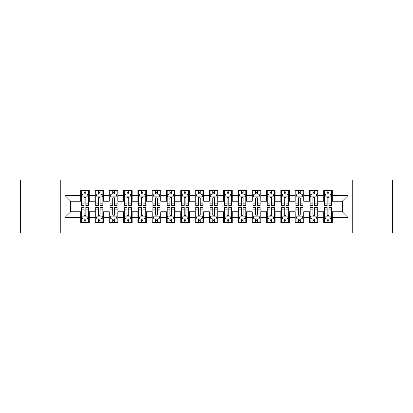 <?xml version="1.0" encoding="UTF-8"?>
<svg xmlns="http://www.w3.org/2000/svg" width="413" height="413" viewBox="0 0 413 413"><rect width="100%" height="100%" fill="white"/><g stroke="black" fill="none" stroke-linecap="round" stroke-linejoin="round"><path stroke-width="0.62" d="M352.748 232.947L392.35 232.947L392.35 180.053L352.748 180.053L352.748 232.947L60.252 232.947L60.252 180.053L20.65 180.053L20.65 232.947L60.252 232.947M352.748 180.053L60.252 180.053M64.97 217.506L64.97 195.494L80.695 195.494L80.695 201.208L70.685 201.208L70.685 211.792L64.97 217.506L80.695 217.506L80.695 222.581L89.27 222.581L89.27 217.506L94.99 217.506L94.99 222.581L103.57 222.581L103.57 217.506L109.285 217.506L109.285 222.581L117.865 222.581L117.865 217.506L123.58 217.506L123.58 222.581L132.16 222.581L132.16 217.506L137.88 217.506L137.88 222.581L146.455 222.581L146.455 217.506L152.175 217.506L152.175 222.581L160.75 222.581L160.75 217.506L166.47 217.506L166.47 222.581L175.05 222.581L175.05 217.506L180.765 217.506L180.765 222.581L189.345 222.581L189.345 217.506L195.065 217.506L195.065 222.581L203.64 222.581L203.64 217.506L209.36 217.506L209.36 222.581L217.935 222.581L217.935 217.506L223.655 217.506L223.655 222.581L232.235 222.581L232.235 217.506L237.95 217.506L237.95 222.581L246.53 222.581L246.53 217.506L252.25 217.506L252.25 222.581L260.825 222.581L260.825 217.506L266.545 217.506L266.545 222.581L275.12 222.581L275.12 217.506L280.84 217.506L280.84 222.581L289.42 222.581L289.42 217.506L295.135 217.506L295.135 222.581L303.715 222.581L303.715 217.506L309.43 217.506L309.43 222.581L318.01 222.581L318.01 217.506L323.73 217.506L323.73 222.581L332.305 222.581L332.305 211.792L342.315 211.792L342.315 201.208L332.305 201.208L332.305 195.494L348.03 195.494L348.03 217.506L332.305 217.506M332.305 195.494L332.305 190.419L323.73 190.419L323.73 195.494L318.01 195.494L318.01 190.419L309.43 190.419L309.43 195.494L303.715 195.494L303.715 190.419L295.135 190.419L295.135 195.494L289.42 195.494L289.42 190.419L280.84 190.419L280.84 195.494L275.12 195.494L275.12 190.419L266.545 190.419L266.545 195.494L260.825 195.494L260.825 190.419L252.25 190.419L252.25 195.494L246.53 195.494L246.53 190.419L237.95 190.419L237.95 195.494L232.235 195.494L232.235 190.419L223.655 190.419L223.655 195.494L217.935 195.494L217.935 190.419L209.36 190.419L209.36 195.494L203.64 195.494L203.64 190.419L195.065 190.419L195.065 195.494L189.345 195.494L189.345 190.419L180.765 190.419L180.765 195.494L175.05 195.494L175.05 190.419L166.47 190.419L166.47 195.494L160.75 195.494L160.75 190.419L152.175 190.419L152.175 195.494L146.455 195.494L146.455 190.419L137.88 190.419L137.88 195.494L132.16 195.494L132.16 190.419L123.58 190.419L123.58 195.494L117.865 195.494L117.865 190.419L109.285 190.419L109.285 195.494L103.57 195.494L103.57 190.419L94.99 190.419L94.99 195.494L89.27 195.494L89.27 190.419L80.695 190.419L80.695 195.494M318.01 217.506L318.01 211.792L323.73 211.792L323.73 217.506M348.03 195.494L342.315 201.208M303.715 217.506L303.715 211.792L309.43 211.792L309.43 217.506M323.73 195.494L323.73 201.208L318.01 201.208L318.01 195.494M289.42 217.506L289.42 211.792L295.135 211.792L295.135 217.506M309.43 195.494L309.43 201.208L303.715 201.208L303.715 195.494M275.12 217.506L275.12 211.792L280.84 211.792L280.84 217.506M295.135 195.494L295.135 201.208L289.42 201.208L289.42 195.494M260.825 217.506L260.825 211.792L266.545 211.792L266.545 217.506M280.84 195.494L280.84 201.208L275.12 201.208L275.12 195.494M246.53 217.506L246.53 211.792L252.25 211.792L252.25 217.506M266.545 195.494L266.545 201.208L260.825 201.208L260.825 195.494M232.235 217.506L232.235 211.792L237.95 211.792L237.95 217.506M252.25 195.494L252.25 201.208L246.53 201.208L246.53 195.494M217.935 217.506L217.935 211.792L223.655 211.792L223.655 217.506M237.95 195.494L237.95 201.208L232.235 201.208L232.235 195.494M203.64 217.506L203.64 211.792L209.36 211.792L209.36 217.506M223.655 195.494L223.655 201.208L217.935 201.208L217.935 195.494M189.345 217.506L189.345 211.792L195.065 211.792L195.065 217.506M209.36 195.494L209.36 201.208L203.64 201.208L203.64 195.494M175.05 217.506L175.05 211.792L180.765 211.792L180.765 217.506M195.065 195.494L195.065 201.208L189.345 201.208L189.345 195.494M160.75 217.506L160.75 211.792L166.47 211.792L166.47 217.506M180.765 195.494L180.765 201.208L175.05 201.208L175.05 195.494M146.455 217.506L146.455 211.792L152.175 211.792L152.175 217.506M166.47 195.494L166.47 201.208L160.75 201.208L160.75 195.494M132.16 217.506L132.16 211.792L137.88 211.792L137.88 217.506M152.175 195.494L152.175 201.208L146.455 201.208L146.455 195.494M117.865 217.506L117.865 211.792L123.58 211.792L123.58 217.506M137.88 195.494L137.88 201.208L132.16 201.208L132.16 195.494M103.57 217.506L103.57 211.792L109.285 211.792L109.285 217.506M123.58 195.494L123.58 201.208L117.865 201.208L117.865 195.494M89.27 217.506L89.27 211.792L94.99 211.792L94.99 217.506M109.285 195.494L109.285 201.208L103.57 201.208L103.57 195.494M70.685 211.792L80.695 211.792L80.695 217.506M94.99 195.494L94.99 201.208L89.27 201.208L89.27 195.494M323.73 193.991L324.442 193.991M331.593 193.991L332.305 193.991M309.43 193.991L310.148 193.991M317.298 193.991L318.01 193.991M295.135 193.991L295.853 193.991M302.997 193.991L303.715 193.991M280.84 193.991L281.552 193.991M288.702 193.991L289.42 193.991M266.545 193.991L267.257 193.991M274.408 193.991L275.12 193.991M252.25 193.991L252.963 193.991M260.113 193.991L260.825 193.991M237.95 193.991L238.668 193.991M245.812 193.991L246.53 193.991M223.655 193.991L224.373 193.991M231.517 193.991L232.235 193.991M209.36 193.991L210.072 193.991M217.223 193.991L217.935 193.991M195.065 193.991L195.777 193.991M202.928 193.991L203.64 193.991M180.765 193.991L181.483 193.991M188.627 193.991L189.345 193.991M166.47 193.991L167.188 193.991M174.332 193.991L175.05 193.991M152.175 193.991L152.887 193.991M160.037 193.991L160.75 193.991M137.88 193.991L138.592 193.991M145.743 193.991L146.455 193.991M123.58 193.991L124.298 193.991M131.448 193.991L132.16 193.991M109.285 193.991L110.003 193.991M117.147 193.991L117.865 193.991M94.99 193.991L95.702 193.991M102.852 193.991L103.57 193.991M80.695 193.991L81.407 193.991M88.558 193.991L89.27 193.991M80.695 219.009L81.407 219.009M88.558 219.009L89.27 219.009M94.99 219.009L95.702 219.009M102.852 219.009L103.57 219.009M109.285 219.009L110.003 219.009M117.147 219.009L117.865 219.009M123.58 219.009L124.298 219.009M131.448 219.009L132.16 219.009M137.88 219.009L138.592 219.009M145.743 219.009L146.455 219.009M152.175 219.009L152.887 219.009M160.037 219.009L160.75 219.009M166.47 219.009L167.188 219.009M174.332 219.009L175.05 219.009M180.765 219.009L181.483 219.009M188.627 219.009L189.345 219.009M195.065 219.009L195.777 219.009M202.928 219.009L203.64 219.009M209.36 219.009L210.072 219.009M217.223 219.009L217.935 219.009M223.655 219.009L224.373 219.009M231.517 219.009L232.235 219.009M237.95 219.009L238.668 219.009M245.812 219.009L246.53 219.009M252.25 219.009L252.963 219.009M260.113 219.009L260.825 219.009M266.545 219.009L267.257 219.009M274.408 219.009L275.12 219.009M280.84 219.009L281.552 219.009M288.702 219.009L289.42 219.009M295.135 219.009L295.853 219.009M302.997 219.009L303.715 219.009M309.43 219.009L310.148 219.009M317.298 219.009L318.01 219.009M323.73 219.009L324.442 219.009M331.593 219.009L332.305 219.009M64.97 195.494L70.685 201.208M342.315 211.792L348.03 217.506M85.842 192.277L84.123 192.277M88.558 203.852L85.842 203.852L85.842 205.643L88.558 205.643L88.558 196.924L87.128 194.064L82.837 194.064L81.407 196.924L81.407 205.643L84.123 205.643L84.123 203.852L81.407 203.852M81.407 196.924L81.407 190.419M88.558 196.924L88.558 190.419M84.123 194.064L84.123 190.419M85.842 190.419L85.842 194.064M85.842 203.852L85.842 197.992C85.269 196.893 84.696 196.893 84.123 197.992L84.123 203.852M85.842 193.991L84.123 193.991M84.123 220.723L85.842 220.723M81.407 209.148L84.123 209.148L84.123 207.357L81.407 207.357L81.407 216.076L82.837 218.936L87.128 218.936L88.558 216.076L88.558 207.357L85.842 207.357L85.842 209.148L88.558 209.148M88.558 216.076L88.558 222.581M81.407 216.076L81.407 222.581M85.842 218.936L85.842 222.581M84.123 222.581L84.123 218.936M84.123 209.148L84.123 215.008C84.696 216.107 85.269 216.107 85.842 215.008L85.842 209.148M84.123 219.009L85.842 219.009M100.137 192.277L98.423 192.277M102.852 203.852L100.137 203.852L100.137 205.643L102.852 205.643L102.852 196.924L101.422 194.064L97.132 194.064L95.702 196.924L95.702 205.643L98.423 205.643L98.423 203.852L95.702 203.852M95.702 196.924L95.702 190.419M102.852 196.924L102.852 190.419M98.423 194.064L98.423 190.419M100.137 190.419L100.137 194.064M100.137 203.852L100.137 197.992C99.564 196.893 98.996 196.893 98.423 197.992L98.423 203.852M100.137 193.991L98.423 193.991M114.432 192.277L112.718 192.277M117.147 203.852L114.432 203.852L114.432 205.643L117.147 205.643L117.147 196.924L115.717 194.064L111.433 194.064L110.003 196.924L110.003 205.643L112.718 205.643L112.718 203.852L110.003 203.852M110.003 196.924L110.003 190.419M117.147 196.924L117.147 190.419M112.718 194.064L112.718 190.419M114.432 190.419L114.432 194.064M114.432 203.852L114.432 197.992C113.864 196.893 113.291 196.893 112.718 197.992L112.718 203.852M114.432 193.991L112.718 193.991M98.423 220.723L100.137 220.723M95.702 209.148L98.423 209.148L98.423 207.357L95.702 207.357L95.702 216.076L97.132 218.936L101.422 218.936L102.852 216.076L102.852 207.357L100.137 207.357L100.137 209.148L102.852 209.148M102.852 216.076L102.852 222.581M95.702 216.076L95.702 222.581M100.137 218.936L100.137 222.581M98.423 222.581L98.423 218.936M98.423 209.148L98.423 215.008C98.991 216.107 99.564 216.107 100.137 215.008L100.137 209.148M98.423 219.009L100.137 219.009M112.718 220.723L114.432 220.723M110.003 209.148L112.718 209.148L112.718 207.357L110.003 207.357L110.003 216.076L111.433 218.936L115.717 218.936L117.147 216.076L117.147 207.357L114.432 207.357L114.432 209.148L117.147 209.148M117.147 216.076L117.147 222.581M110.003 216.076L110.003 222.581M114.432 218.936L114.432 222.581M112.718 222.581L112.718 218.936M112.718 209.148L112.718 215.008C113.286 216.107 113.859 216.107 114.432 215.008L114.432 209.148M112.718 219.009L114.432 219.009M128.727 192.277L127.013 192.277M131.448 203.852L128.727 203.852L128.727 205.643L131.448 205.643L131.448 196.924L130.018 194.064L125.728 194.064L124.298 196.924L124.298 205.643L127.013 205.643L127.013 203.852L124.298 203.852M124.298 196.924L124.298 190.419M131.448 196.924L131.448 190.419M127.013 194.064L127.013 190.419M128.727 190.419L128.727 194.064M128.727 203.852L128.727 197.992C128.159 196.893 127.586 196.893 127.013 197.992L127.013 203.852M128.727 193.991L127.013 193.991M143.027 192.277L141.308 192.277M145.743 203.852L143.027 203.852L143.027 205.643L145.743 205.643L145.743 196.924L144.313 194.064L140.022 194.064L138.592 196.924L138.592 205.643L141.308 205.643L141.308 203.852L138.592 203.852M138.592 196.924L138.592 190.419M145.743 196.924L145.743 190.419M141.308 194.064L141.308 190.419M143.027 190.419L143.027 194.064M143.027 203.852L143.027 197.992C142.454 196.893 141.881 196.893 141.308 197.992L141.308 203.852M143.027 193.991L141.308 193.991M127.013 220.723L128.727 220.723M124.298 209.148L127.013 209.148L127.013 207.357L124.298 207.357L124.298 216.076L125.728 218.936L130.018 218.936L131.448 216.076L131.448 207.357L128.727 207.357L128.727 209.148L131.448 209.148M131.448 216.076L131.448 222.581M124.298 216.076L124.298 222.581M128.727 218.936L128.727 222.581M127.013 222.581L127.013 218.936M127.013 209.148L127.013 215.008C127.586 216.107 128.154 216.107 128.727 215.008L128.727 209.148M127.013 219.009L128.727 219.009M141.308 220.723L143.027 220.723M138.592 209.148L141.308 209.148L141.308 207.357L138.592 207.357L138.592 216.076L140.022 218.936L144.313 218.936L145.743 216.076L145.743 207.357L143.027 207.357L143.027 209.148L145.743 209.148M145.743 216.076L145.743 222.581M138.592 216.076L138.592 222.581M143.027 218.936L143.027 222.581M141.308 222.581L141.308 218.936M141.308 209.148L141.308 215.008C141.881 216.107 142.454 216.107 143.027 215.008L143.027 209.148M141.308 219.009L143.027 219.009M157.322 192.277L155.608 192.277M160.037 203.852L157.322 203.852L157.322 205.643L160.037 205.643L160.037 196.924L158.607 194.064L154.317 194.064L152.887 196.924L152.887 205.643L155.608 205.643L155.608 203.852L152.887 203.852M152.887 196.924L152.887 190.419M160.037 196.924L160.037 190.419M155.608 194.064L155.608 190.419M157.322 190.419L157.322 194.064M157.322 203.852L157.322 197.992C156.749 196.893 156.176 196.893 155.608 197.992L155.608 203.852M157.322 193.991L155.608 193.991M155.608 220.723L157.322 220.723M152.887 209.148L155.608 209.148L155.608 207.357L152.887 207.357L152.887 216.076L154.317 218.936L158.607 218.936L160.037 216.076L160.037 207.357L157.322 207.357L157.322 209.148L160.037 209.148M160.037 216.076L160.037 222.581M152.887 216.076L152.887 222.581M157.322 218.936L157.322 222.581M155.608 222.581L155.608 218.936M155.608 209.148L155.608 215.008C156.176 216.107 156.749 216.107 157.322 215.008L157.322 209.148M155.608 219.009L157.322 219.009M171.617 192.277L169.903 192.277M174.332 203.852L171.617 203.852L171.617 205.643L174.332 205.643L174.332 196.924L172.902 194.064L168.618 194.064L167.188 196.924L167.188 205.643L169.903 205.643L169.903 203.852L167.188 203.852M167.188 196.924L167.188 190.419M174.332 196.924L174.332 190.419M169.903 194.064L169.903 190.419M171.617 190.419L171.617 194.064M171.617 203.852L171.617 197.992C171.044 196.893 170.476 196.893 169.903 197.992L169.903 203.852M171.617 193.991L169.903 193.991M169.903 220.723L171.617 220.723M167.188 209.148L169.903 209.148L169.903 207.357L167.188 207.357L167.188 216.076L168.618 218.936L172.902 218.936L174.332 216.076L174.332 207.357L171.617 207.357L171.617 209.148L174.332 209.148M174.332 216.076L174.332 222.581M167.188 216.076L167.188 222.581M171.617 218.936L171.617 222.581M169.903 222.581L169.903 218.936M169.903 209.148L169.903 215.008C170.471 216.107 171.044 216.107 171.617 215.008L171.617 209.148M169.903 219.009L171.617 219.009M185.912 192.277L184.198 192.277M188.627 203.852L185.912 203.852L185.912 205.643L188.627 205.643L188.627 196.924L187.203 194.064L182.913 194.064L181.483 196.924L181.483 205.643L184.198 205.643L184.198 203.852L181.483 203.852M181.483 196.924L181.483 190.419M188.627 196.924L188.627 190.419M184.198 194.064L184.198 190.419M185.912 190.419L185.912 194.064M185.912 203.852L185.912 197.992C185.344 196.893 184.771 196.893 184.198 197.992L184.198 203.852M185.912 193.991L184.198 193.991M184.198 220.723L185.912 220.723M181.483 209.148L184.198 209.148L184.198 207.357L181.483 207.357L181.483 216.076L182.913 218.936L187.203 218.936L188.627 216.076L188.627 207.357L185.912 207.357L185.912 209.148L188.627 209.148M188.627 216.076L188.627 222.581M181.483 216.076L181.483 222.581M185.912 218.936L185.912 222.581M184.198 222.581L184.198 218.936M184.198 209.148L184.198 215.008C184.771 216.107 185.339 216.107 185.912 215.008L185.912 209.148M184.198 219.009L185.912 219.009M200.212 192.277L198.493 192.277M202.928 203.852L200.212 203.852L200.212 205.643L202.928 205.643L202.928 196.924L201.498 194.064L197.207 194.064L195.777 196.924L195.777 205.643L198.493 205.643L198.493 203.852L195.777 203.852M195.777 196.924L195.777 190.419M202.928 196.924L202.928 190.419M198.493 194.064L198.493 190.419M200.212 190.419L200.212 194.064M200.212 203.852L200.212 197.992C199.639 196.893 199.066 196.893 198.493 197.992L198.493 203.852M200.212 193.991L198.493 193.991M198.493 220.723L200.212 220.723M195.777 209.148L198.493 209.148L198.493 207.357L195.777 207.357L195.777 216.076L197.207 218.936L201.498 218.936L202.928 216.076L202.928 207.357L200.212 207.357L200.212 209.148L202.928 209.148M202.928 216.076L202.928 222.581M195.777 216.076L195.777 222.581M200.212 218.936L200.212 222.581M198.493 222.581L198.493 218.936M198.493 209.148L198.493 215.008C199.066 216.107 199.639 216.107 200.212 215.008L200.212 209.148M198.493 219.009L200.212 219.009M214.507 192.277L212.788 192.277M217.223 203.852L214.507 203.852L214.507 205.643L217.223 205.643L217.223 196.924L215.792 194.064L211.502 194.064L210.072 196.924L210.072 205.643L212.788 205.643L212.788 203.852L210.072 203.852M210.072 196.924L210.072 190.419M217.223 196.924L217.223 190.419M212.788 194.064L212.788 190.419M214.507 190.419L214.507 194.064M214.507 203.852L214.507 197.992C213.934 196.893 213.361 196.893 212.788 197.992L212.788 203.852M214.507 193.991L212.788 193.991M212.788 220.723L214.507 220.723M210.072 209.148L212.788 209.148L212.788 207.357L210.072 207.357L210.072 216.076L211.502 218.936L215.792 218.936L217.223 216.076L217.223 207.357L214.507 207.357L214.507 209.148L217.223 209.148M217.223 216.076L217.223 222.581M210.072 216.076L210.072 222.581M214.507 218.936L214.507 222.581M212.788 222.581L212.788 218.936M212.788 209.148L212.788 215.008C213.361 216.107 213.934 216.107 214.507 215.008L214.507 209.148M212.788 219.009L214.507 219.009M228.802 192.277L227.088 192.277M231.517 203.852L228.802 203.852L228.802 205.643L231.517 205.643L231.517 196.924L230.087 194.064L225.797 194.064L224.373 196.924L224.373 205.643L227.088 205.643L227.088 203.852L224.373 203.852M224.373 196.924L224.373 190.419M231.517 196.924L231.517 190.419M227.088 194.064L227.088 190.419M228.802 190.419L228.802 194.064M228.802 203.852L228.802 197.992C228.229 196.893 227.661 196.893 227.088 197.992L227.088 203.852M228.802 193.991L227.088 193.991M227.088 220.723L228.802 220.723M224.373 209.148L227.088 209.148L227.088 207.357L224.373 207.357L224.373 216.076L225.797 218.936L230.087 218.936L231.517 216.076L231.517 207.357L228.802 207.357L228.802 209.148L231.517 209.148M231.517 216.076L231.517 222.581M224.373 216.076L224.373 222.581M228.802 218.936L228.802 222.581M227.088 222.581L227.088 218.936M227.088 209.148L227.088 215.008C227.656 216.107 228.229 216.107 228.802 215.008L228.802 209.148M227.088 219.009L228.802 219.009M243.097 192.277L241.383 192.277M245.812 203.852L243.097 203.852L243.097 205.643L245.812 205.643L245.812 196.924L244.382 194.064L240.098 194.064L238.668 196.924L238.668 205.643L241.383 205.643L241.383 203.852L238.668 203.852M238.668 196.924L238.668 190.419M245.812 196.924L245.812 190.419M241.383 194.064L241.383 190.419M243.097 190.419L243.097 194.064M243.097 203.852L243.097 197.992C242.529 196.893 241.956 196.893 241.383 197.992L241.383 203.852M243.097 193.991L241.383 193.991M241.383 220.723L243.097 220.723M238.668 209.148L241.383 209.148L241.383 207.357L238.668 207.357L238.668 216.076L240.098 218.936L244.382 218.936L245.812 216.076L245.812 207.357L243.097 207.357L243.097 209.148L245.812 209.148M245.812 216.076L245.812 222.581M238.668 216.076L238.668 222.581M243.097 218.936L243.097 222.581M241.383 222.581L241.383 218.936M241.383 209.148L241.383 215.008C241.956 216.107 242.524 216.107 243.097 215.008L243.097 209.148M241.383 219.009L243.097 219.009M257.392 192.277L255.678 192.277M260.113 203.852L257.392 203.852L257.392 205.643L260.113 205.643L260.113 196.924L258.683 194.064L254.393 194.064L252.963 196.924L252.963 205.643L255.678 205.643L255.678 203.852L252.963 203.852M252.963 196.924L252.963 190.419M260.113 196.924L260.113 190.419M255.678 194.064L255.678 190.419M257.392 190.419L257.392 194.064M257.392 203.852L257.392 197.992C256.824 196.893 256.251 196.893 255.678 197.992L255.678 203.852M257.392 193.991L255.678 193.991M255.678 220.723L257.392 220.723M252.963 209.148L255.678 209.148L255.678 207.357L252.963 207.357L252.963 216.076L254.393 218.936L258.683 218.936L260.113 216.076L260.113 207.357L257.392 207.357L257.392 209.148L260.113 209.148M260.113 216.076L260.113 222.581M252.963 216.076L252.963 222.581M257.392 218.936L257.392 222.581M255.678 222.581L255.678 218.936M255.678 209.148L255.678 215.008C256.251 216.107 256.824 216.107 257.392 215.008L257.392 209.148M255.678 219.009L257.392 219.009M271.692 192.277L269.973 192.277M274.408 203.852L271.692 203.852L271.692 205.643L274.408 205.643L274.408 196.924L272.978 194.064L268.687 194.064L267.257 196.924L267.257 205.643L269.973 205.643L269.973 203.852L267.257 203.852M267.257 196.924L267.257 190.419M274.408 196.924L274.408 190.419M269.973 194.064L269.973 190.419M271.692 190.419L271.692 194.064M271.692 203.852L271.692 197.992C271.119 196.893 270.546 196.893 269.973 197.992L269.973 203.852M271.692 193.991L269.973 193.991M269.973 220.723L271.692 220.723M267.257 209.148L269.973 209.148L269.973 207.357L267.257 207.357L267.257 216.076L268.687 218.936L272.978 218.936L274.408 216.076L274.408 207.357L271.692 207.357L271.692 209.148L274.408 209.148M274.408 216.076L274.408 222.581M267.257 216.076L267.257 222.581M271.692 218.936L271.692 222.581M269.973 222.581L269.973 218.936M269.973 209.148L269.973 215.008C270.546 216.107 271.119 216.107 271.692 215.008L271.692 209.148M269.973 219.009L271.692 219.009M285.987 192.277L284.273 192.277M288.702 203.852L285.987 203.852L285.987 205.643L288.702 205.643L288.702 196.924L287.272 194.064L282.982 194.064L281.552 196.924L281.552 205.643L284.273 205.643L284.273 203.852L281.552 203.852M281.552 196.924L281.552 190.419M288.702 196.924L288.702 190.419M284.273 194.064L284.273 190.419M285.987 190.419L285.987 194.064M285.987 203.852L285.987 197.992C285.414 196.893 284.846 196.893 284.273 197.992L284.273 203.852M285.987 193.991L284.273 193.991M284.273 220.723L285.987 220.723M281.552 209.148L284.273 209.148L284.273 207.357L281.552 207.357L281.552 216.076L282.982 218.936L287.272 218.936L288.702 216.076L288.702 207.357L285.987 207.357L285.987 209.148L288.702 209.148M288.702 216.076L288.702 222.581M281.552 216.076L281.552 222.581M285.987 218.936L285.987 222.581M284.273 222.581L284.273 218.936M284.273 209.148L284.273 215.008C284.841 216.107 285.414 216.107 285.987 215.008L285.987 209.148M284.273 219.009L285.987 219.009M300.282 192.277L298.568 192.277M302.997 203.852L300.282 203.852L300.282 205.643L302.997 205.643L302.997 196.924L301.567 194.064L297.283 194.064L295.853 196.924L295.853 205.643L298.568 205.643L298.568 203.852L295.853 203.852M295.853 196.924L295.853 190.419M302.997 196.924L302.997 190.419M298.568 194.064L298.568 190.419M300.282 190.419L300.282 194.064M300.282 203.852L300.282 197.992C299.714 196.893 299.141 196.893 298.568 197.992L298.568 203.852M300.282 193.991L298.568 193.991M298.568 220.723L300.282 220.723M295.853 209.148L298.568 209.148L298.568 207.357L295.853 207.357L295.853 216.076L297.283 218.936L301.567 218.936L302.997 216.076L302.997 207.357L300.282 207.357L300.282 209.148L302.997 209.148M302.997 216.076L302.997 222.581M295.853 216.076L295.853 222.581M300.282 218.936L300.282 222.581M298.568 222.581L298.568 218.936M298.568 209.148L298.568 215.008C299.136 216.107 299.709 216.107 300.282 215.008L300.282 209.148M298.568 219.009L300.282 219.009M314.577 192.277L312.863 192.277M317.298 203.852L314.577 203.852L314.577 205.643L317.298 205.643L317.298 196.924L315.868 194.064L311.578 194.064L310.148 196.924L310.148 205.643L312.863 205.643L312.863 203.852L310.148 203.852M310.148 196.924L310.148 190.419M317.298 196.924L317.298 190.419M312.863 194.064L312.863 190.419M314.577 190.419L314.577 194.064M314.577 203.852L314.577 197.992C314.009 196.893 313.436 196.893 312.863 197.992L312.863 203.852M314.577 193.991L312.863 193.991M312.863 220.723L314.577 220.723M310.148 209.148L312.863 209.148L312.863 207.357L310.148 207.357L310.148 216.076L311.578 218.936L315.868 218.936L317.298 216.076L317.298 207.357L314.577 207.357L314.577 209.148L317.298 209.148M317.298 216.076L317.298 222.581M310.148 216.076L310.148 222.581M314.577 218.936L314.577 222.581M312.863 222.581L312.863 218.936M312.863 209.148L312.863 215.008C313.436 216.107 314.004 216.107 314.577 215.008L314.577 209.148M312.863 219.009L314.577 219.009M328.877 192.277L327.158 192.277M331.593 203.852L328.877 203.852L328.877 205.643L331.593 205.643L331.593 196.924L330.163 194.064L325.872 194.064L324.442 196.924L324.442 205.643L327.158 205.643L327.158 203.852L324.442 203.852M324.442 196.924L324.442 190.419M331.593 196.924L331.593 190.419M327.158 194.064L327.158 190.419M328.877 190.419L328.877 194.064M328.877 203.852L328.877 197.992C328.304 196.893 327.731 196.893 327.158 197.992L327.158 203.852M328.877 193.991L327.158 193.991M327.158 220.723L328.877 220.723M324.442 209.148L327.158 209.148L327.158 207.357L324.442 207.357L324.442 216.076L325.872 218.936L330.163 218.936L331.593 216.076L331.593 207.357L328.877 207.357L328.877 209.148L331.593 209.148M331.593 216.076L331.593 222.581M324.442 216.076L324.442 222.581M328.877 218.936L328.877 222.581M327.158 222.581L327.158 218.936M327.158 209.148L327.158 215.008C327.731 216.107 328.304 216.107 328.877 215.008L328.877 209.148M327.158 219.009L328.877 219.009M88.521 196.851L81.444 196.851M81.407 194.234L82.755 194.234M87.215 194.234L88.558 194.234M84.123 200.016L81.407 200.016M88.558 200.016L85.842 200.016M85.842 193.186L84.123 193.186M81.444 216.149L88.521 216.149M88.558 218.766L87.215 218.766M82.755 218.766L81.407 218.766M85.842 212.984L88.558 212.984M81.407 212.984L84.123 212.984M84.123 219.814L85.842 219.814M102.816 196.851L95.739 196.851M95.702 194.234L97.05 194.234M101.51 194.234L102.852 194.234M98.423 200.016L95.702 200.016M102.852 200.016L100.137 200.016M100.137 193.186L98.423 193.186M117.111 196.851L110.039 196.851M110.003 194.234L111.345 194.234M115.805 194.234L117.147 194.234M112.718 200.016L110.003 200.016M117.147 200.016L114.432 200.016M114.432 193.186L112.718 193.186M95.739 216.149L102.816 216.149M102.852 218.766L101.51 218.766M97.05 218.766L95.702 218.766M100.137 212.984L102.852 212.984M95.702 212.984L98.423 212.984M98.423 219.814L100.137 219.814M110.039 216.149L117.111 216.149M117.147 218.766L115.805 218.766M111.345 218.766L110.003 218.766M114.432 212.984L117.147 212.984M110.003 212.984L112.718 212.984M112.718 219.814L114.432 219.814M131.411 196.851L124.334 196.851M124.298 194.234L125.64 194.234M130.1 194.234L131.448 194.234M127.013 200.016L124.298 200.016M131.448 200.016L128.727 200.016M128.727 193.186L127.013 193.186M145.706 196.851L138.629 196.851M138.592 194.234L139.935 194.234M144.395 194.234L145.743 194.234M141.308 200.016L138.592 200.016M145.743 200.016L143.027 200.016M143.027 193.186L141.308 193.186M124.334 216.149L131.411 216.149M131.448 218.766L130.1 218.766M125.64 218.766L124.298 218.766M128.727 212.984L131.448 212.984M124.298 212.984L127.013 212.984M127.013 219.814L128.727 219.814M138.629 216.149L145.706 216.149M145.743 218.766L144.395 218.766M139.935 218.766L138.592 218.766M143.027 212.984L145.743 212.984M138.592 212.984L141.308 212.984M141.308 219.814L143.027 219.814M160.001 196.851L152.924 196.851M152.887 194.234L154.235 194.234M158.695 194.234L160.037 194.234M155.608 200.016L152.887 200.016M160.037 200.016L157.322 200.016M157.322 193.186L155.608 193.186M152.924 216.149L160.001 216.149M160.037 218.766L158.695 218.766M154.235 218.766L152.887 218.766M157.322 212.984L160.037 212.984M152.887 212.984L155.608 212.984M155.608 219.814L157.322 219.814M174.296 196.851L167.224 196.851M167.188 194.234L168.53 194.234M172.99 194.234L174.332 194.234M169.903 200.016L167.188 200.016M174.332 200.016L171.617 200.016M171.617 193.186L169.903 193.186M167.224 216.149L174.296 216.149M174.332 218.766L172.99 218.766M168.53 218.766L167.188 218.766M171.617 212.984L174.332 212.984M167.188 212.984L169.903 212.984M169.903 219.814L171.617 219.814M188.596 196.851L181.519 196.851M181.483 194.234L182.825 194.234M187.285 194.234L188.627 194.234M184.198 200.016L181.483 200.016M188.627 200.016L185.912 200.016M185.912 193.186L184.198 193.186M181.519 216.149L188.596 216.149M188.627 218.766L187.285 218.766M182.825 218.766L181.483 218.766M185.912 212.984L188.627 212.984M181.483 212.984L184.198 212.984M184.198 219.814L185.912 219.814M202.891 196.851L195.814 196.851M195.777 194.234L197.12 194.234M201.58 194.234L202.928 194.234M198.493 200.016L195.777 200.016M202.928 200.016L200.212 200.016M200.212 193.186L198.493 193.186M195.814 216.149L202.891 216.149M202.928 218.766L201.58 218.766M197.12 218.766L195.777 218.766M200.212 212.984L202.928 212.984M195.777 212.984L198.493 212.984M198.493 219.814L200.212 219.814M217.186 196.851L210.109 196.851M210.072 194.234L211.42 194.234M215.88 194.234L217.223 194.234M212.788 200.016L210.072 200.016M217.223 200.016L214.507 200.016M214.507 193.186L212.788 193.186M210.109 216.149L217.186 216.149M217.223 218.766L215.88 218.766M211.42 218.766L210.072 218.766M214.507 212.984L217.223 212.984M210.072 212.984L212.788 212.984M212.788 219.814L214.507 219.814M231.481 196.851L224.404 196.851M224.373 194.234L225.715 194.234M230.175 194.234L231.517 194.234M227.088 200.016L224.373 200.016M231.517 200.016L228.802 200.016M228.802 193.186L227.088 193.186M224.404 216.149L231.481 216.149M231.517 218.766L230.175 218.766M225.715 218.766L224.373 218.766M228.802 212.984L231.517 212.984M224.373 212.984L227.088 212.984M227.088 219.814L228.802 219.814M245.776 196.851L238.704 196.851M238.668 194.234L240.01 194.234M244.47 194.234L245.812 194.234M241.383 200.016L238.668 200.016M245.812 200.016L243.097 200.016M243.097 193.186L241.383 193.186M238.704 216.149L245.776 216.149M245.812 218.766L244.47 218.766M240.01 218.766L238.668 218.766M243.097 212.984L245.812 212.984M238.668 212.984L241.383 212.984M241.383 219.814L243.097 219.814M260.076 196.851L252.999 196.851M252.963 194.234L254.305 194.234M258.765 194.234L260.113 194.234M255.678 200.016L252.963 200.016M260.113 200.016L257.392 200.016M257.392 193.186L255.678 193.186M252.999 216.149L260.076 216.149M260.113 218.766L258.765 218.766M254.305 218.766L252.963 218.766M257.392 212.984L260.113 212.984M252.963 212.984L255.678 212.984M255.678 219.814L257.392 219.814M274.371 196.851L267.294 196.851M267.257 194.234L268.605 194.234M273.065 194.234L274.408 194.234M269.973 200.016L267.257 200.016M274.408 200.016L271.692 200.016M271.692 193.186L269.973 193.186M267.294 216.149L274.371 216.149M274.408 218.766L273.065 218.766M268.605 218.766L267.257 218.766M271.692 212.984L274.408 212.984M267.257 212.984L269.973 212.984M269.973 219.814L271.692 219.814M288.666 196.851L281.589 196.851M281.552 194.234L282.9 194.234M287.36 194.234L288.702 194.234M284.273 200.016L281.552 200.016M288.702 200.016L285.987 200.016M285.987 193.186L284.273 193.186M281.589 216.149L288.666 216.149M288.702 218.766L287.36 218.766M282.9 218.766L281.552 218.766M285.987 212.984L288.702 212.984M281.552 212.984L284.273 212.984M284.273 219.814L285.987 219.814M302.961 196.851L295.889 196.851M295.853 194.234L297.195 194.234M301.655 194.234L302.997 194.234M298.568 200.016L295.853 200.016M302.997 200.016L300.282 200.016M300.282 193.186L298.568 193.186M295.889 216.149L302.961 216.149M302.997 218.766L301.655 218.766M297.195 218.766L295.853 218.766M300.282 212.984L302.997 212.984M295.853 212.984L298.568 212.984M298.568 219.814L300.282 219.814M317.261 196.851L310.184 196.851M310.148 194.234L311.49 194.234M315.95 194.234L317.298 194.234M312.863 200.016L310.148 200.016M317.298 200.016L314.577 200.016M314.577 193.186L312.863 193.186M310.184 216.149L317.261 216.149M317.298 218.766L315.95 218.766M311.49 218.766L310.148 218.766M314.577 212.984L317.298 212.984M310.148 212.984L312.863 212.984M312.863 219.814L314.577 219.814M331.556 196.851L324.479 196.851M324.442 194.234L325.785 194.234M330.245 194.234L331.593 194.234M327.158 200.016L324.442 200.016M331.593 200.016L328.877 200.016M328.877 193.186L327.158 193.186M324.479 216.149L331.556 216.149M331.593 218.766L330.245 218.766M325.785 218.766L324.442 218.766M328.877 212.984L331.593 212.984M324.442 212.984L327.158 212.984M327.158 219.814L328.877 219.814"/></g></svg>
